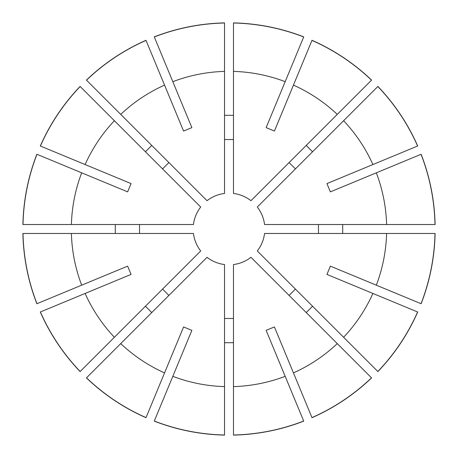 <?xml version="1.0" encoding="UTF-8"?>
<svg xmlns="http://www.w3.org/2000/svg" width="458" height="458" viewBox="0 0 458 458"><rect width="100%" height="100%" fill="white"/><g stroke="black" fill="none" stroke-linecap="round" stroke-linejoin="round"><path stroke-width="0.69" d="M318.47 233.477L318.47 224.523M145.432 151.77L151.77 145.432M115.302 233.477L115.302 224.523M151.77 312.568L145.432 306.23M233.477 342.699L224.523 342.699M312.568 306.23L306.23 312.568M342.699 224.523L342.699 233.477M306.23 145.432L312.568 151.77M168.899 162.567L162.567 168.899M139.53 224.523L139.53 233.477M162.567 289.101L168.899 295.433M224.523 318.47L233.477 318.47M289.101 295.433L295.433 289.101M295.433 168.899L289.101 162.567M233.477 386.604L233.477 264.552A35.833 35.833 0 0 0 250.973 257.304L371.57 377.902A206.152 206.152 0 0 1 312.007 417.696L274.416 326.938L266.138 330.367L285.174 376.321A157.666 157.666 0 0 1 233.477 386.604L233.477 435.1A206.152 206.152 0 0 0 303.734 421.125L303.694 421.028A206.043 206.043 0 0 1 233.477 434.991M224.523 434.991L224.523 435.1A206.152 206.152 0 0 1 154.266 421.125L191.862 330.367L183.584 326.938L164.548 372.892A157.666 157.666 0 0 1 120.723 343.609L207.027 257.304A35.833 35.833 0 0 0 224.523 264.552L224.523 434.991A206.043 206.043 0 0 1 154.306 421.028M343.609 337.277L257.304 250.973A35.833 35.833 0 0 0 264.552 233.477L435.1 233.477A206.152 206.152 0 0 1 421.125 303.734L330.367 266.138L326.938 274.416L372.892 293.452A157.666 157.666 0 0 1 343.609 337.277L377.902 371.57A206.152 206.152 0 0 0 417.696 312.007L417.599 311.967A206.043 206.043 0 0 1 377.827 371.49M224.523 71.396L224.523 193.448A35.833 35.833 0 0 0 207.027 200.696L86.43 80.098A206.152 206.152 0 0 1 145.993 40.304L183.584 131.062L191.862 127.633L172.826 81.679A157.666 157.666 0 0 1 224.523 71.396L224.523 22.9A206.152 206.152 0 0 0 154.266 36.875L154.306 36.972A206.043 206.043 0 0 1 224.523 23.009M114.391 120.723L200.696 207.027A35.833 35.833 0 0 0 193.448 224.523L22.9 224.523A206.152 206.152 0 0 1 36.875 154.266L127.633 191.862L131.062 183.584L85.108 164.548A157.666 157.666 0 0 1 114.391 120.723L80.098 86.43A206.152 206.152 0 0 0 40.304 145.993L40.401 146.033A206.043 206.043 0 0 1 80.173 86.51M71.396 233.477L193.448 233.477A35.833 35.833 0 0 0 200.696 250.973L80.098 371.57A206.152 206.152 0 0 1 40.304 312.007L131.062 274.416L127.633 266.138L81.679 285.174A157.666 157.666 0 0 1 71.396 233.477L22.9 233.477A206.152 206.152 0 0 0 36.875 303.734L36.972 303.694A206.043 206.043 0 0 1 23.009 233.477M377.827 86.51L377.902 86.43A206.152 206.152 0 0 1 417.696 145.993L372.892 164.548A157.666 157.666 0 0 0 343.609 120.723L377.827 86.51A206.043 206.043 0 0 1 417.599 146.033M120.723 114.391A157.666 157.666 0 0 1 164.548 85.108M371.49 377.827A206.043 206.043 0 0 1 311.967 417.599M337.277 343.609A157.666 157.666 0 0 1 293.452 372.892M224.523 386.604A157.666 157.666 0 0 1 172.826 376.321M434.991 233.477A206.043 206.043 0 0 1 421.028 303.694M386.604 233.477A157.666 157.666 0 0 1 376.321 285.174M86.51 80.173A206.043 206.043 0 0 1 146.033 40.401M23.009 224.523A206.043 206.043 0 0 1 36.972 154.306M71.396 224.523A157.666 157.666 0 0 1 81.679 172.826M80.173 371.49A206.043 206.043 0 0 1 40.401 311.967M114.391 337.277A157.666 157.666 0 0 1 85.108 293.452M337.277 114.391L250.973 200.696A35.833 35.833 0 0 0 233.477 193.448L233.477 22.9A206.152 206.152 0 0 1 303.734 36.875L266.138 127.633L274.416 131.062L293.452 85.108A157.666 157.666 0 0 1 337.277 114.391L371.57 80.098A206.152 206.152 0 0 0 312.007 40.304L311.967 40.401A206.043 206.043 0 0 1 371.49 80.173M224.523 115.302L233.477 115.302M233.477 139.53L224.523 139.53M233.477 71.396A157.666 157.666 0 0 1 285.174 81.679M233.477 23.009A206.043 206.043 0 0 1 303.694 36.972M86.51 377.827A206.043 206.043 0 0 0 146.033 417.599L145.993 417.696A206.152 206.152 0 0 1 86.43 377.902L120.723 343.609M421.028 154.306L421.125 154.266A206.152 206.152 0 0 1 435.1 224.523L434.991 224.523A206.043 206.043 0 0 0 421.028 154.306L376.321 172.826A157.666 157.666 0 0 1 386.604 224.523L434.991 224.523M343.609 120.723L257.304 207.027A35.833 35.833 0 0 1 264.552 224.523L386.604 224.523M376.321 172.826L330.367 191.862L326.938 183.584L372.892 164.548M303.694 421.028L285.174 376.321M146.033 417.599L164.548 372.892M417.599 311.967L372.892 293.452M154.306 36.972L172.826 81.679M40.401 146.033L85.108 164.548M36.972 303.694L81.679 285.174M311.967 40.401L293.452 85.108"/></g></svg>
